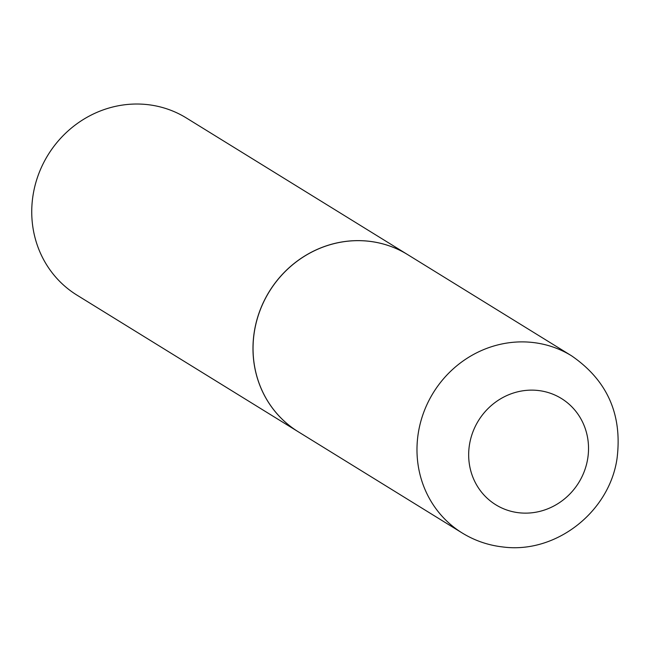 <?xml version="1.0" encoding="UTF-8"?>
<svg xmlns="http://www.w3.org/2000/svg" width="651" height="651" viewBox="0 0 651 651"><rect width="100%" height="100%" fill="white"/><g stroke="black" fill="none" stroke-linecap="round" stroke-linejoin="round"><path stroke-width="0.98" d="M298.248 431.759A104.103 98.252 -58.3 0 1 259.798 311.105A104.103 98.252 -58.3 0 1 368.905 241.261A104.103 98.252 -58.3 0 1 407.632 254.598L571.578 355.82A104.103 98.252 -58.3 0 0 532.843 342.491A104.103 98.252 -58.3 0 0 423.736 412.327A104.103 98.252 -58.3 0 0 462.194 532.982L298.248 431.759M298.223 431.743A104.103 98.252 -58.3 0 1 298.191 431.727A104.103 98.252 -58.3 0 1 254.264 332.018A104.103 98.252 -58.3 0 1 407.575 254.565A104.103 98.252 -58.3 0 1 407.607 254.582M298.191 431.727L76.948 295.123A104.103 98.252 -58.3 0 1 33.022 195.414A104.103 98.252 -58.3 0 1 186.332 117.961L407.575 254.565M519.026 512.776A62.455 58.948 -58.3 0 1 469.436 444.958A62.455 58.948 -58.3 0 1 538.174 390.494A62.455 58.948 -58.3 0 1 587.763 458.312A62.455 58.948 -58.3 0 1 519.026 512.776M462.194 532.982C474.628 540.607 488.112 545.261 502.645 546.938C555.718 554.123 609.417 512.036 617.042 458.483C622.502 414.654 607.35 380.436 571.578 355.82"/></g></svg>
